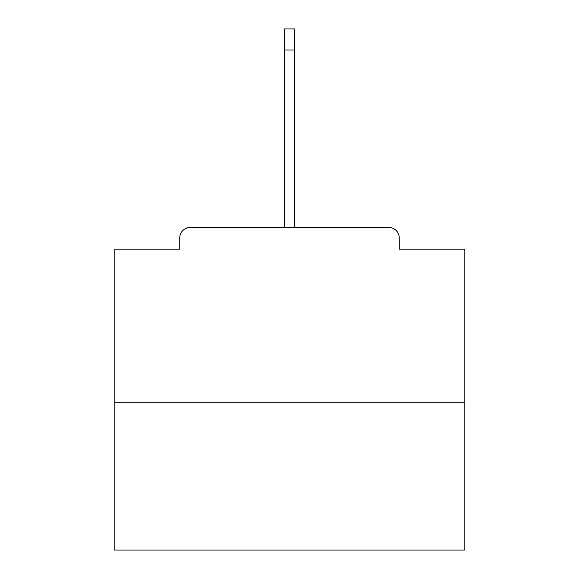 <?xml version="1.0" encoding="UTF-8"?>
<svg xmlns="http://www.w3.org/2000/svg" width="579" height="579" viewBox="0 0 579 579"><rect width="100%" height="100%" fill="white"/><g stroke="black" fill="none" stroke-linecap="round" stroke-linejoin="round"><path stroke-width="0.87" d="M399.264 249.173L399.264 237.955L399.264 249.173L464.836 249.173L464.836 550.05L114.164 550.05L114.164 249.173L179.736 249.173L179.736 237.955L179.736 249.173M464.836 402.767L114.164 402.767M399.264 237.955A10.523 10.523 0 0 0 388.741 227.431L190.259 227.431A10.523 10.523 0 0 0 179.736 237.955M388.741 227.431L344.208 227.431M234.792 227.431L190.259 227.431M284.238 49.989L284.238 28.95L294.762 28.95L294.762 49.989L284.238 49.989L284.238 227.431M294.762 49.989L294.762 227.431"/></g></svg>
